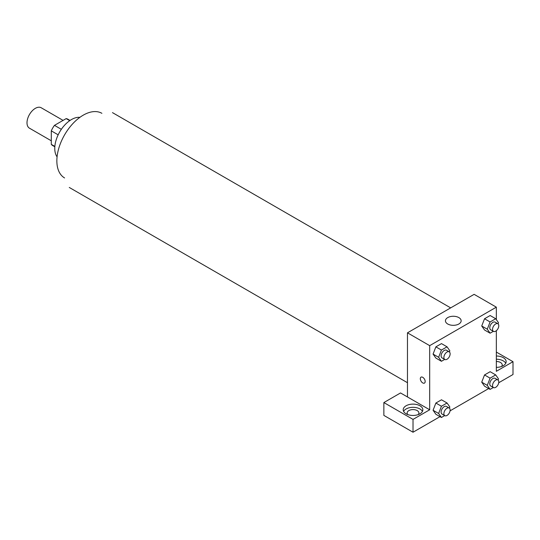 <?xml version="1.0" encoding="UTF-8"?>
<svg xmlns="http://www.w3.org/2000/svg" width="540" height="540" viewBox="0 0 540 540"><rect width="100%" height="100%" fill="white"/><g stroke="black" fill="none" stroke-linecap="round" stroke-linejoin="round"><path stroke-width="0.81" d="M63.086 120.386L41.222 107.77A11.786 6.804 120 0 0 32.144 110.923A11.786 6.804 120 0 0 27 122.783A11.786 6.804 120 0 0 29.444 128.176L51.3 140.798M61.351 129.323L54.479 125.354L66.17 118.604A15.208 8.782 120 0 1 67.932 119.232L70.038 120.447M54.857 146.414L51.3 144.362A15.208 8.782 120 0 0 52.724 145.571L54.83 146.786M51.3 144.362L51.3 130.862A15.208 8.782 120 0 1 54.479 125.354M58.172 134.831L51.3 130.862M69.728 120.663L66.17 118.604M57.071 156.857A23.564 13.608 -60 0 1 59.65 132.01A23.564 13.608 -60 0 1 79.88 117.356M64.584 177.944A37.314 21.539 -60 0 1 64.584 134.858A37.314 21.539 -60 0 1 101.891 113.319M407.471 396.961L400.525 392.951L383.866 402.57L413.026 419.405L429.685 409.786L407.471 396.961L407.471 332.822L474.12 294.341L496.334 307.166L496.334 319.633M383.866 402.57L383.866 415.395L413.026 432.23L440.019 416.651M450.063 410.846L488.673 388.557M498.717 382.759L513 374.51L513 361.685L496.334 371.304L496.334 330.703M496.334 361.49A5.893 3.402 180 0 1 500.506 362.488A5.893 3.402 180 0 1 502.227 364.892A5.893 3.402 180 0 1 501.532 366.491M505.757 363.285A9.821 5.67 0 0 0 496.334 359.221M496.334 356.015A9.821 5.67 180 0 1 506.156 361.685A9.821 5.67 180 0 1 496.334 367.355M407.828 414.592A5.893 3.402 180 0 1 407.133 412.992A5.893 3.402 180 0 1 413.026 409.59A5.893 3.402 180 0 1 418.912 412.992A5.893 3.402 180 0 1 418.217 414.592M422.442 411.386A9.821 5.67 0 0 0 406.08 408.983A9.821 5.67 0 0 0 403.603 411.386M406.08 405.776A9.821 5.67 180 0 1 416.779 404.548A9.821 5.67 180 0 1 422.84 409.786A9.821 5.67 180 0 1 413.026 415.456A9.821 5.67 180 0 1 403.205 409.786A9.821 5.67 180 0 1 406.08 405.776M413.026 419.405L413.026 432.23M496.334 352.067L513 361.685M490.091 378.149L484.535 374.942L490.145 371.702L484.535 374.942L481.727 382.178L484.535 386.168L481.727 382.178L487.283 385.385L490.091 378.149L495.7 374.909L498.508 378.905L498.062 380.045M493.337 331.317L490.091 333.194L484.535 329.987L481.721 325.998L484.535 318.762L490.145 315.522L484.535 318.762L490.091 321.968L495.7 318.728L498.508 322.718L498.062 323.865M444.683 359.404L441.43 361.28L435.875 358.074L433.067 354.092M441.43 361.28L438.629 357.291L441.43 350.062L435.875 346.856L441.49 343.615L435.875 346.856L433.073 354.085L435.875 358.074M441.43 406.242L435.875 403.036L441.49 399.796L435.875 403.036L433.073 410.265L435.875 414.261L433.073 410.265L438.629 413.471L441.43 406.242L447.046 403.002L449.847 406.991L449.408 408.139M429.685 409.786L429.685 345.647L496.334 307.166M458.845 317.588A7.857 4.536 180 0 1 461.147 320.8A7.857 4.536 180 0 1 453.29 325.33A7.857 4.536 180 0 1 445.439 320.8A7.857 4.536 180 0 1 450.286 316.609A7.857 4.536 180 0 1 458.845 317.588M429.685 345.647L407.471 332.822M421.025 377.143A3.436 1.985 -120 0 0 420.498 379.897A3.436 1.985 -120 0 0 422.746 382.928A3.436 1.985 60 0 1 420.498 379.897A3.436 1.985 60 0 1 421.025 377.15A3.436 1.985 60 0 1 424.46 379.127A3.436 1.985 60 0 1 424.46 383.096A3.436 1.985 60 0 1 422.746 382.928A3.436 1.985 -120 0 0 424.46 383.096M441.43 350.062L447.046 346.822L449.847 350.811L449.408 351.959M449.219 351.83L446.445 350.231A4.415 2.551 120 0 0 443.043 351.412A4.415 2.551 120 0 0 441.119 355.853A4.415 2.551 120 0 0 442.031 357.871L444.805 359.478A4.415 2.551 120 0 0 449.219 356.927A4.415 2.551 120 0 0 449.219 351.83A4.415 2.551 120 0 0 445.817 353.012A4.415 2.551 120 0 0 443.894 357.46A4.415 2.551 120 0 0 444.805 359.478M438.629 357.291L433.073 354.085M447.046 346.822L441.49 343.615M490.091 333.194L487.283 329.197L490.091 321.968M497.88 323.744L495.099 322.137A4.415 2.551 120 0 0 491.697 323.318A4.415 2.551 120 0 0 489.773 327.76A4.415 2.551 120 0 0 490.685 329.785L493.466 331.385A4.415 2.551 120 0 0 497.88 328.84A4.415 2.551 120 0 0 497.88 323.744A4.415 2.551 120 0 0 494.478 324.925A4.415 2.551 120 0 0 492.548 329.366A4.415 2.551 120 0 0 493.466 331.385M484.535 329.987L481.727 325.991L487.283 329.197M495.7 318.728L490.145 315.522M444.683 415.591L441.43 417.467L438.629 413.471M449.219 408.017L446.445 406.411A4.415 2.551 120 0 0 443.043 407.592A4.415 2.551 120 0 0 441.119 412.034A4.415 2.551 120 0 0 442.031 414.058L444.805 415.658A4.415 2.551 120 0 0 449.219 413.113A4.415 2.551 120 0 0 449.219 408.017A4.415 2.551 120 0 0 445.817 409.199A4.415 2.551 120 0 0 443.894 413.64A4.415 2.551 120 0 0 444.805 415.658M441.43 417.467L435.875 414.261M447.046 403.002L441.49 399.796M493.337 387.497L490.091 389.374L487.283 385.385M497.88 379.924L495.099 378.317A4.415 2.551 120 0 0 491.697 379.505A4.415 2.551 120 0 0 489.773 383.947A4.415 2.551 120 0 0 490.685 385.965L493.466 387.572A4.415 2.551 120 0 0 497.88 385.02A4.415 2.551 120 0 0 497.88 379.924A4.415 2.551 120 0 0 494.478 381.105A4.415 2.551 120 0 0 492.548 385.546A4.415 2.551 120 0 0 493.466 387.572M490.091 389.374L484.535 386.168M495.7 374.909L490.145 371.702M450.671 307.881L112.475 112.624M407.471 382.712L69.275 187.454"/></g></svg>
